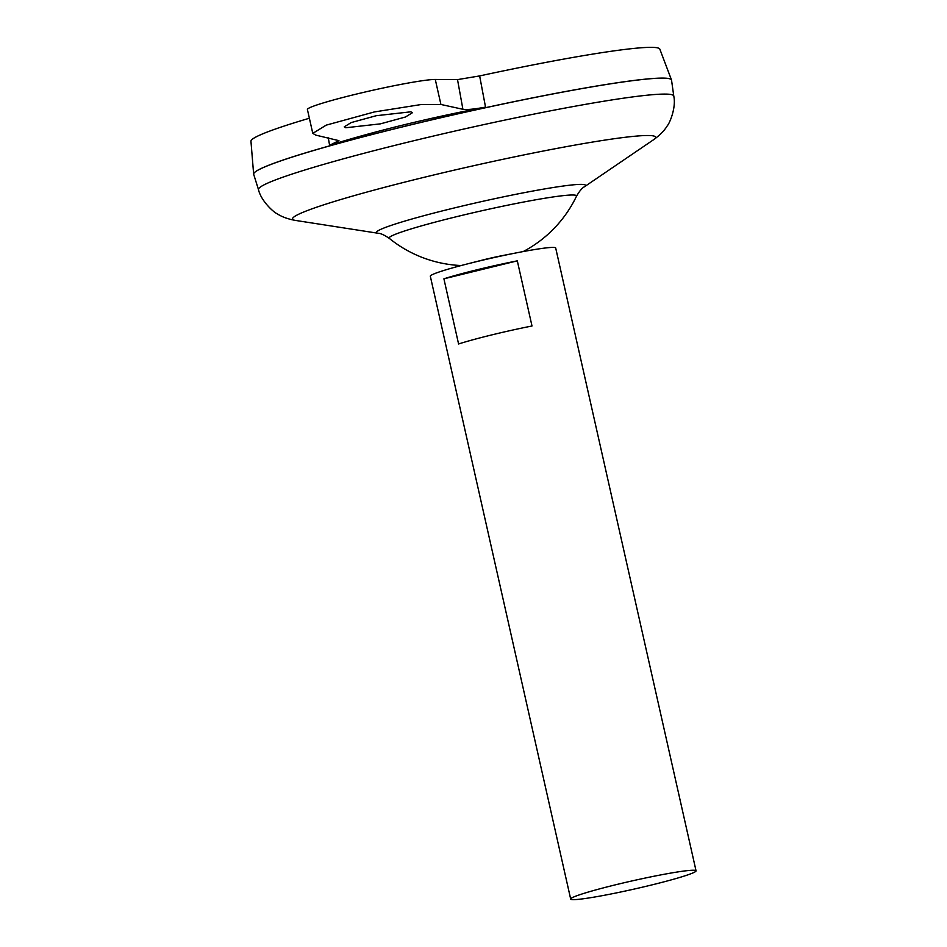<?xml version="1.0" encoding="UTF-8"?>
<svg xmlns="http://www.w3.org/2000/svg" width="947" height="947" viewBox="0 0 947 947"><rect width="100%" height="100%" fill="white"/><g stroke="black" fill="none" stroke-linecap="round" stroke-linejoin="round"><path stroke-width="1.42" d="M410.868 111.817L412.407 112.729L405.434 117.014L380.422 123.856L345.785 127.75L344.246 126.851L351.23 122.565L376.231 115.712L410.868 111.817M570.686 899.07L430.329 276.24A64.254 4.202 -12.7 0 1 467.392 263.917L481.751 260.259A26.776 1.752 -12.7 0 1 484.971 259.454A26.776 1.752 -12.7 0 1 502.384 255.607L516.92 252.766A64.254 4.202 -12.7 0 1 553.084 247.404A64.254 4.202 -12.7 0 1 555.688 247.984L696.045 870.814A64.254 4.202 -12.7 0 1 642.859 887.079A64.254 4.202 -12.7 0 1 573.29 899.65A64.254 4.202 -12.7 0 1 570.686 899.07A64.254 4.202 -12.7 0 1 623.872 882.805A64.254 4.202 -12.7 0 1 693.453 870.234A64.254 4.202 -12.7 0 1 696.045 870.814M467.392 263.917A64.254 4.202 -12.7 0 1 516.92 252.766M517.311 260.851L532.001 325.993A64.254 4.202 167.3 0 0 458.585 343.974L443.906 278.82A64.254 4.202 -12.7 0 1 517.311 260.851L443.906 278.82M253.938 173.23A214.117 14.016 -12.7 0 1 437.538 118.47A214.117 14.016 -12.7 0 1 662.793 78.104A214.117 14.016 -12.7 0 1 670.843 79.276M253.689 174.331A214.164 14.027 -12.7 0 1 430.388 120.198A214.164 14.027 -12.7 0 1 662.864 78.139A214.164 14.027 -12.7 0 1 671.541 80.164L673.779 96.085A212.85 13.933 -12.7 0 0 665.149 94.084A212.85 13.933 -12.7 0 0 434.117 135.883A212.85 13.933 -12.7 0 0 258.495 189.672L253.689 174.331M461.189 265.539A122.234 122.234 0 0 1 389.324 238.395L389.324 238.395A96.061 6.286 -12.7 0 1 456.099 216.804A96.061 6.286 -12.7 0 1 572.663 194.999A96.061 6.286 -12.7 0 1 576.498 196.218L576.498 196.218C579.54 191.022 582.168 187.885 584.382 186.796L653.608 139.694C659.787 135.279 664.309 130.698 667.185 125.951C670.003 122.743 676.253 107.189 673.779 96.085M253.666 174.236A214.164 14.027 -12.7 0 1 253.642 174.082L250.955 141.281A209.571 13.72 -12.7 0 1 309.373 118.245M253.642 174.082A214.164 14.027 -12.7 0 1 431.891 119.796A214.164 14.027 -12.7 0 1 662.853 78.092A214.164 14.027 -12.7 0 1 671.482 79.915A214.164 14.027 -12.7 0 1 671.518 80.069M479.644 75.926L485.527 107.106C427.061 118.411 375.083 131.136 329.603 145.282L338.943 140.653L315.742 135.113L312.782 133.373L326.218 125.134L374.302 111.959L421.51 104.478L440.911 104.466L462.905 109.284L457.519 79.607L479.644 75.926A209.571 13.72 -12.7 0 1 651.394 47.35A209.571 13.72 -12.7 0 1 659.834 49.137L671.482 79.915M329.603 145.282L328.289 137.86M457.519 79.607L435.277 79.453A66.929 4.38 167.3 0 0 362.796 92.557A66.929 4.38 167.3 0 0 307.408 109.485L312.782 133.373M485.527 107.106C474.317 109.189 466.776 109.911 462.905 109.284M389.324 238.395C384.34 235.01 380.623 233.305 378.161 233.27L295.428 220.414A186.097 12.181 -12.7 0 1 431.927 175.42A186.097 12.181 -12.7 0 1 648.091 135.504A186.097 12.181 -12.7 0 1 653.608 139.694M378.161 233.27A107.141 7.02 -12.7 0 1 456.75 207.357A107.141 7.02 -12.7 0 1 581.198 184.381A107.141 7.02 -12.7 0 1 584.382 186.796M440.911 104.466L435.277 79.453M295.428 220.414C287.947 219.077 281.898 216.875 277.258 213.833C273.34 212.128 261.017 200.764 258.495 189.672M523.218 251.559A122.234 122.234 0 0 0 576.498 196.218"/></g></svg>
